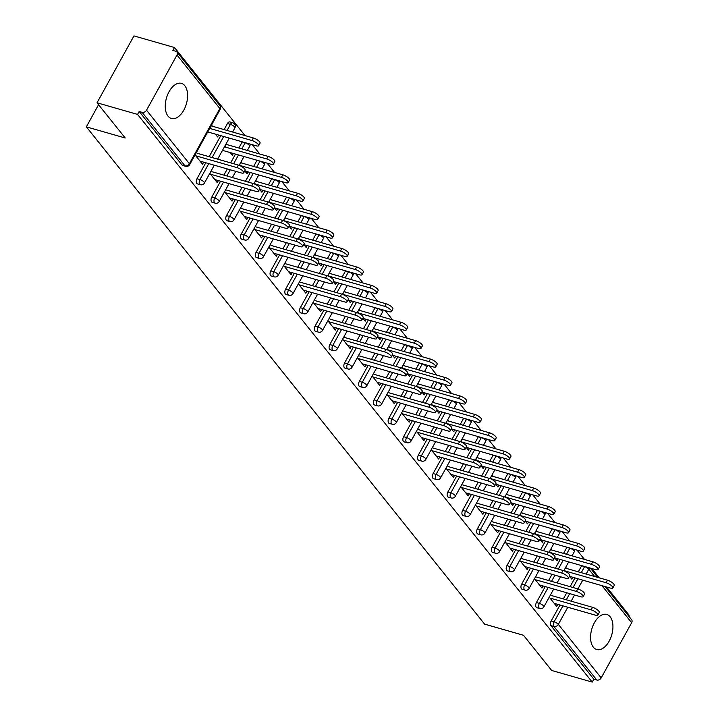 <?xml version="1.0" encoding="UTF-8"?>
<svg xmlns="http://www.w3.org/2000/svg" width="718" height="718" viewBox="0 0 718 718"><rect width="100%" height="100%" fill="white"/><g stroke="black" fill="none" stroke-linecap="round" stroke-linejoin="round"><path stroke-width="1.08" d="M610.156 616.78A18.264 10.384 106 0 0 606.791 614.437A18.264 10.384 106 0 0 592.915 625.836A18.264 10.384 106 0 0 593.364 647.205A18.264 10.384 106 0 0 596.73 649.539A18.264 10.384 106 0 0 610.605 638.14A18.264 10.384 106 0 0 610.156 616.78M184.822 85.711A18.264 10.384 106 0 0 181.457 83.369A18.264 10.384 106 0 0 167.59 94.776A18.264 10.384 106 0 0 168.03 116.136A18.264 10.384 106 0 0 171.396 118.479A18.264 10.384 106 0 0 185.271 107.072A18.264 10.384 106 0 0 184.822 85.711M605.05 586.534L631.625 619.706A3.509 2.684 141.3 0 1 631.652 622.703L601.19 677.891A3.509 2.684 141.3 0 1 596.793 680.027L593.831 679.174L592.215 682.1L551.684 670.477L523.494 635.277L484.614 624.139L86.348 126.853L125.219 137.991L97.029 102.791L133.952 35.9L174.492 47.523L172.876 50.448L175.838 51.292A3.509 2.684 -38.7 0 1 176.96 52.028L219.816 105.537A3.509 2.684 -38.7 0 1 219.852 108.526L176.996 55.017A3.509 2.684 -38.7 0 0 176.96 52.028M628.681 616.044L629.147 615.209L606.522 586.956M599.216 577.828L591.767 568.53M584.452 559.403L577.003 550.105M569.697 540.977L562.248 531.679M554.942 522.551L547.493 513.244M540.178 504.117L532.729 494.819M525.423 485.691L517.974 476.393M510.669 467.265L503.219 457.967M495.905 448.84L488.455 439.542M481.15 430.414L473.7 421.116M466.395 411.988L458.946 402.69M451.631 393.563L444.182 384.265M436.876 375.137L429.427 365.839M422.121 356.711L414.672 347.404M407.357 338.277L399.908 328.979M392.602 319.851L385.153 310.553M377.847 301.425L370.398 292.127M363.084 283L355.634 273.702M348.329 264.574L340.879 255.276M333.574 246.148L326.125 236.85M318.81 227.723L311.361 218.425M304.055 209.297L296.606 199.999M289.3 190.871L281.851 181.564M274.536 172.437L267.087 163.139M259.781 154.011L252.332 144.713M245.026 135.585L174.492 47.523M98.563 104.711L86.348 126.853M146.535 110.213L189.381 163.722A3.509 2.684 -38.7 0 1 184.993 165.849A3.509 2.001 106 0 0 185.639 166.298L182.677 165.445A3.509 2.001 -74 0 1 182.031 164.996L184.993 165.849L142.137 112.34A3.509 2.684 -38.7 0 0 146.535 110.213L176.996 55.017M182.031 164.996L139.175 111.487L137.56 114.413L97.029 102.791M142.137 112.34L139.175 111.487M592.215 682.1L137.56 114.413M195.054 154.9L202.521 164.225L203.652 162.16M215.346 134.113L217.59 136.914L218.622 135.047M210.123 127.589L211.083 128.791M212.483 126.26L211.523 125.058M563.54 553.407L566.888 547.349A3.509 2.001 -74 0 1 566.96 547.224M536.418 602.546L539.38 603.389A3.509 2.001 -74 0 0 539.182 608.092A3.509 2.001 106 0 0 539.828 608.541L536.867 607.688A3.509 2.001 -74 0 1 536.22 607.24A3.509 2.001 -74 0 1 536.418 602.546L545.222 586.588M548.579 580.512L551.989 574.328M555.346 568.261L560.193 559.475M593.831 679.174L550.984 625.665A3.509 2.001 -74 0 1 551.173 620.971L559.986 605.014M563.334 598.938L566.753 592.754M570.101 586.687L574.947 577.9M578.304 571.833L581.643 565.775A3.509 2.001 -74 0 1 581.715 565.649M534.479 578.708L541.946 588.033L543.086 585.969M551.918 550.078L550.957 548.875M554.772 557.922L557.024 560.731L558.057 558.864M549.557 551.406L550.518 552.609M534.03 516.556L537.369 510.498A3.509 2.001 -74 0 1 537.441 510.372M506.899 565.685L509.861 566.538A3.509 2.001 -74 0 0 509.672 571.232A3.509 2.001 106 0 0 510.318 571.69L507.357 570.837A3.509 2.001 -74 0 1 506.711 570.388A3.509 2.001 -74 0 1 506.899 565.685L515.712 549.737M519.06 543.661L522.48 537.477M525.827 531.41L530.674 522.623M504.969 541.857L512.437 551.182L513.567 549.117M522.399 513.217L521.439 512.015M525.262 521.071L527.506 523.88L528.538 522.013M520.038 514.555L520.999 515.757M504.512 479.696L507.85 473.647A3.509 2.001 -74 0 1 507.931 473.512M477.389 528.834L480.351 529.687A3.509 2.001 -74 0 0 480.154 534.38A3.509 2.001 106 0 0 480.8 534.829L477.838 533.986A3.509 2.001 -74 0 1 477.192 533.537A3.509 2.001 -74 0 1 477.389 528.834L486.194 512.876M489.55 506.809L492.961 500.625M496.309 494.549L501.164 485.772M475.451 505.005L482.918 514.33L484.058 512.266M492.889 476.366L491.92 475.163M495.743 484.219L497.987 487.028L499.019 485.162M490.52 477.703L491.489 478.906M474.993 442.844L478.341 436.786A3.509 2.001 -74 0 1 478.412 436.661M447.87 491.983L450.832 492.835A3.509 2.001 -74 0 0 450.635 497.529A3.509 2.001 106 0 0 451.281 497.978L448.319 497.125A3.509 2.001 -74 0 1 447.673 496.676A3.509 2.001 -74 0 1 447.87 491.983L456.675 476.025M460.032 469.958L463.442 463.765M466.799 457.698L471.645 448.921M445.932 468.154L453.399 477.479L454.539 475.415M463.37 439.515L462.41 438.312M466.224 447.368L468.477 450.168L469.509 448.301M461.01 440.843L461.97 442.046M445.483 405.993L448.822 399.935A3.509 2.001 -74 0 1 448.894 399.809M418.352 455.131L421.313 455.975A3.509 2.001 -74 0 0 421.116 460.678A3.509 2.001 106 0 0 421.771 461.127L418.809 460.274A3.509 2.001 -74 0 1 418.163 459.825A3.509 2.001 -74 0 1 418.352 455.131L427.165 439.174M430.513 433.098L433.932 426.914M437.28 420.847L442.126 412.06M416.422 431.294L423.889 440.619L425.02 438.563M433.851 402.663L432.891 401.461M436.715 410.508L438.958 413.317L439.99 411.45M431.491 403.992L432.451 405.194M415.964 369.142L419.303 363.084A3.509 2.001 -74 0 1 419.384 362.958M388.842 418.28L391.804 419.124A3.509 2.001 -74 0 0 391.606 423.817A3.509 2.001 106 0 0 392.252 424.275L389.291 423.423A3.509 2.001 -74 0 1 388.644 422.974A3.509 2.001 -74 0 1 388.842 418.28L397.646 402.322M400.994 396.246L404.413 390.062M407.761 383.995L412.608 375.209M386.903 394.442L394.37 403.767L395.51 401.703M404.342 365.803L403.372 364.6M407.196 373.656L409.439 376.465L410.472 374.599M401.972 367.14L402.942 368.343M386.446 332.29L389.793 326.232A3.509 2.001 -74 0 1 389.865 326.098M359.323 381.42L362.285 382.272A3.509 2.001 -74 0 0 362.087 386.966A3.509 2.001 106 0 0 362.734 387.415L359.772 386.571A3.509 2.001 -74 0 1 359.126 386.122A3.509 2.001 -74 0 1 359.323 381.42L368.128 365.462M371.484 359.395L374.895 353.211M378.251 347.135L383.098 338.357M357.385 357.591L364.852 366.916L365.992 364.852M374.823 328.952L373.863 327.749M377.677 336.805L379.93 339.614L380.962 337.747M372.462 330.289L373.423 331.492M356.936 295.43L360.274 289.372A3.509 2.001 -74 0 1 360.346 289.246M329.804 344.568L332.766 345.421A3.509 2.001 -74 0 0 332.569 350.115A3.509 2.001 106 0 0 333.224 350.564L330.262 349.72A3.509 2.001 -74 0 1 329.607 349.262A3.509 2.001 -74 0 1 329.804 344.568L338.618 328.611M341.965 322.544L345.385 316.36M348.733 310.284L353.579 301.506M327.875 320.74L335.342 330.065L336.473 328M345.304 292.1L344.344 290.898M348.167 299.953L350.411 302.754L351.443 300.887M342.944 293.438L343.904 294.631M327.417 258.579L330.756 252.521A3.509 2.001 -74 0 1 330.836 252.395M300.295 307.717L303.256 308.56A3.509 2.001 -74 0 0 303.059 313.263A3.509 2.001 106 0 0 303.705 313.712L300.743 312.86A3.509 2.001 -74 0 1 300.097 312.411A3.509 2.001 -74 0 1 300.295 307.717L309.099 291.759M312.447 285.692L315.866 279.499M319.214 273.432L324.06 264.646M298.356 283.888L305.823 293.204L306.963 291.149M315.794 255.249L314.825 254.046M318.648 263.093L320.892 265.902L321.924 264.036M313.425 256.577L314.394 257.78M297.898 221.727L301.246 215.669A3.509 2.001 -74 0 1 301.318 215.544M270.776 270.865L273.738 271.709A3.509 2.001 -74 0 0 273.54 276.412A3.509 2.001 106 0 0 274.186 276.861L271.224 276.008A3.509 2.001 -74 0 1 270.578 275.559A3.509 2.001 -74 0 1 270.776 270.865L279.58 254.908M282.937 248.832L286.347 242.648M289.704 236.581L294.551 227.794M268.837 247.028L276.304 256.353L277.444 254.289M286.276 218.389L285.315 217.195M289.13 226.242L291.382 229.051L292.414 227.184M283.915 219.726L284.875 220.929M268.388 184.876L271.727 178.818A3.509 2.001 -74 0 1 271.799 178.683M241.257 234.005L244.219 234.858A3.509 2.001 -74 0 0 244.021 239.552A3.509 2.001 106 0 0 244.676 240L241.715 239.157A3.509 2.001 -74 0 1 241.06 238.708A3.509 2.001 -74 0 1 241.257 234.005L250.07 218.057M253.418 211.981L256.838 205.797M260.185 199.721L265.032 190.943M239.327 210.177L246.795 219.502L247.925 217.437M256.757 181.537L255.796 180.335M259.62 189.39L261.864 192.2L262.896 190.333M254.396 182.875L255.357 184.077M238.87 148.016L242.208 141.958A3.509 2.001 -74 0 1 242.289 141.832M211.747 197.154L214.709 198.006A3.509 2.001 -74 0 0 214.511 202.7A3.509 2.001 106 0 0 215.158 203.149L212.196 202.305A3.509 2.001 -74 0 1 211.55 201.857A3.509 2.001 -74 0 1 211.747 197.154L220.552 181.196M223.899 175.129L227.319 168.945M230.666 162.869L235.513 154.092M209.809 173.325L217.276 182.65L218.416 180.586M227.247 144.686L226.278 143.483M230.101 152.539L232.345 155.339L233.377 153.472M224.878 146.023L225.847 147.226M227.453 123.532A3.509 2.001 -74 0 1 229.841 121.934L232.803 122.778A3.509 2.001 106 0 0 230.415 124.385L227.453 123.532L224.115 129.59M196.983 178.728L199.945 179.581A3.509 2.001 -74 0 0 199.748 184.275A3.509 2.001 106 0 0 200.403 184.723L197.441 183.88A3.509 2.001 -74 0 1 196.786 183.422A3.509 2.001 -74 0 1 196.983 178.728L205.797 162.771M209.144 156.703L220.758 135.666M242.002 163.112L241.042 161.909M244.856 170.965L247.109 173.774L248.141 171.907M239.641 164.449L240.602 165.652M224.563 191.751L232.031 201.076L233.171 199.012M253.625 166.441L256.972 160.392A3.509 2.001 -74 0 1 257.044 160.258M226.502 215.579L229.464 216.432A3.509 2.001 -74 0 0 229.266 221.126A3.509 2.001 106 0 0 229.913 221.575L226.951 220.731A3.509 2.001 -74 0 1 226.305 220.282A3.509 2.001 -74 0 1 226.502 215.579L235.307 199.622M238.663 193.555L242.074 187.371M245.43 181.295L250.277 172.517M271.521 199.963L270.551 198.76M274.375 207.816L276.618 210.625L277.651 208.758M269.151 201.3L270.121 202.503M254.082 228.602L261.549 237.927L262.689 235.863M283.143 203.302L286.482 197.244A3.509 2.001 -74 0 1 286.563 197.118M256.021 252.431L258.983 253.283A3.509 2.001 -74 0 0 258.785 257.977A3.509 2.001 106 0 0 259.431 258.435L256.47 257.582A3.509 2.001 -74 0 1 255.823 257.134A3.509 2.001 -74 0 1 256.021 252.431L264.825 236.482M268.173 230.406L271.592 224.222M274.94 218.155L279.787 209.369M301.03 236.823L300.07 235.621M303.894 244.667L306.137 247.477L307.169 245.61M298.67 238.152L299.63 239.354M283.601 265.454L291.068 274.779L292.199 272.723M312.662 240.153L316.001 234.095A3.509 2.001 -74 0 1 316.073 233.969M285.531 289.291L288.492 290.135A3.509 2.001 -74 0 0 288.295 294.838A3.509 2.001 106 0 0 288.95 295.286L285.988 294.434A3.509 2.001 -74 0 1 285.333 293.985A3.509 2.001 -74 0 1 285.531 289.291L294.344 273.334M297.692 267.258L301.111 261.074M304.459 255.007L309.305 246.22M330.549 273.675L329.589 272.472M333.403 281.528L335.656 284.328L336.688 282.461M328.189 275.003L329.149 276.206M313.111 302.314L320.578 311.63L321.718 309.575M342.172 277.004L345.52 270.946A3.509 2.001 -74 0 1 345.591 270.821M315.049 326.143L318.011 326.995A3.509 2.001 -74 0 0 317.814 331.689A3.509 2.001 106 0 0 318.46 332.138L315.498 331.285A3.509 2.001 -74 0 1 314.852 330.836A3.509 2.001 -74 0 1 315.049 326.143L323.854 310.185M327.211 304.118L330.621 297.925M333.978 291.858L338.824 283.08M360.068 310.526L359.099 309.323M362.922 318.379L365.166 321.179L366.198 319.313M357.699 311.863L358.668 313.066M342.63 339.165L350.097 348.49L351.237 346.426M371.691 313.856L375.029 307.807A3.509 2.001 -74 0 1 375.11 307.672M344.568 362.994L347.53 363.846A3.509 2.001 -74 0 0 347.332 368.54A3.509 2.001 106 0 0 347.979 368.989L345.017 368.146A3.509 2.001 -74 0 1 344.371 367.697A3.509 2.001 -74 0 1 344.568 362.994L353.373 347.036M356.72 340.969L360.14 334.785M363.488 328.709L368.334 319.932M389.578 347.377L388.618 346.175M392.441 355.231L394.685 358.04L395.717 356.173M387.217 348.715L388.178 349.917M372.148 376.017L379.616 385.342L380.746 383.277M401.209 350.716L404.548 344.658A3.509 2.001 -74 0 1 404.62 344.523M374.078 399.845L377.04 400.698A3.509 2.001 -74 0 0 376.842 405.392A3.509 2.001 106 0 0 377.497 405.849L374.536 404.997A3.509 2.001 -74 0 1 373.881 404.548A3.509 2.001 -74 0 1 374.078 399.845L382.891 383.897M386.239 377.821L389.659 371.637M393.006 365.57L397.853 356.783M419.097 384.238L418.136 383.035M421.951 392.082L424.203 394.891L425.236 393.024M416.736 385.566L417.696 386.769M401.658 412.868L409.125 422.193L410.265 420.129M430.719 387.567L434.067 381.509A3.509 2.001 -74 0 1 434.139 381.384M403.597 436.706L406.559 437.549A3.509 2.001 -74 0 0 406.361 442.252A3.509 2.001 106 0 0 407.007 442.701L404.046 441.848A3.509 2.001 -74 0 1 403.399 441.399A3.509 2.001 -74 0 1 403.597 436.706L412.401 420.748M415.758 414.672L419.168 408.488M422.525 402.421L427.372 393.635M448.615 421.089L447.646 419.886M451.469 428.933L453.713 431.742L454.745 429.876M446.246 422.417L447.215 423.62M431.177 449.728L438.644 459.044L439.784 456.989M460.238 424.419L463.577 418.361A3.509 2.001 -74 0 1 463.657 418.235M433.116 473.557L436.077 474.401A3.509 2.001 -74 0 0 435.88 479.103A3.509 2.001 106 0 0 436.526 479.552L433.564 478.7A3.509 2.001 -74 0 1 432.918 478.251A3.509 2.001 -74 0 1 433.116 473.557L441.92 457.599M445.268 451.532L448.687 445.339M452.035 439.272L456.881 430.486M478.125 457.94L477.165 456.738M480.988 465.794L483.232 468.594L484.264 466.727M475.765 459.278L476.725 460.471M460.696 486.58L468.163 495.905L469.294 493.84M489.757 461.27L493.095 455.212A3.509 2.001 -74 0 1 493.167 455.086M462.625 510.408L465.587 511.261A3.509 2.001 -74 0 0 465.39 515.955A3.509 2.001 106 0 0 466.045 516.404L463.083 515.56A3.509 2.001 -74 0 1 462.437 515.102A3.509 2.001 -74 0 1 462.625 510.408L471.439 494.451M474.786 488.384L478.206 482.2M481.554 476.124L486.4 467.346M507.644 494.792L506.684 493.589M510.498 502.645L512.751 505.454L513.783 503.587M505.284 496.129L506.244 497.332M490.206 523.431L497.673 532.756L498.813 530.692M519.267 498.13L522.614 492.072A3.509 2.001 -74 0 1 522.686 491.938M492.144 547.26L495.106 548.112A3.509 2.001 -74 0 0 494.908 552.806A3.509 2.001 106 0 0 495.555 553.255L492.593 552.411A3.509 2.001 -74 0 1 491.947 551.962A3.509 2.001 -74 0 1 492.144 547.26L500.949 531.302M504.305 525.235L507.716 519.051M511.072 512.975L515.919 504.198M537.163 531.643L536.193 530.44M540.017 539.496L542.261 542.305L543.293 540.439M534.793 532.98L535.763 534.183M519.724 560.282L527.191 569.607L528.331 567.543M548.785 534.982L552.124 528.924A3.509 2.001 -74 0 1 552.205 528.798M521.663 584.12L524.625 584.964A3.509 2.001 -74 0 0 524.427 589.658A3.509 2.001 106 0 0 525.073 590.115L522.112 589.263A3.509 2.001 -74 0 1 521.465 588.814A3.509 2.001 -74 0 1 521.663 584.12L530.467 568.162M533.824 562.086L537.235 555.903M540.582 549.835L545.438 541.049M566.673 568.503L565.712 567.301M569.536 576.348L571.779 579.157L572.811 577.29M564.312 569.832L565.272 571.034M549.243 597.134L556.71 606.459L557.841 604.403M200.035 161.119L241.203 172.921A5.268 1.615 -151.1 0 0 243.689 172.814A5.268 1.615 -151.1 0 0 241.849 170.139A5.268 1.615 -151.1 0 0 236.949 167.608L238.349 165.077A5.268 1.615 28.9 0 1 243.249 167.608A5.268 1.615 28.9 0 1 245.089 170.274L243.689 172.814M197.181 153.266L238.349 165.077M195.781 155.806L236.949 167.608M251.919 140.504L253.31 137.964A5.268 1.615 28.9 0 1 258.211 140.495A5.268 1.615 28.9 0 1 260.051 143.169L258.651 145.7A5.268 1.615 -151.1 0 0 256.811 143.035A5.268 1.615 -151.1 0 0 251.919 140.504L209.683 128.396M207.726 131.924L256.173 145.817A5.268 1.615 -151.1 0 0 258.651 145.7M253.31 137.964L211.083 125.856M214.79 179.545L255.967 191.347A5.268 1.615 -151.1 0 0 258.444 191.239A5.268 1.615 -151.1 0 0 256.604 188.565A5.268 1.615 -151.1 0 0 251.704 186.034L253.104 183.503A5.268 1.615 28.9 0 1 258.004 186.034A5.268 1.615 28.9 0 1 259.844 188.699L258.444 191.239M211.936 171.701L253.104 183.503M210.536 174.232L251.704 186.034M229.554 197.971L270.722 209.782A5.268 1.615 -151.1 0 0 273.208 209.665A5.268 1.615 -151.1 0 0 271.359 206.99A5.268 1.615 -151.1 0 0 266.468 204.459L267.868 201.929A5.268 1.615 28.9 0 1 272.759 204.459A5.268 1.615 28.9 0 1 274.608 207.134L273.208 209.665M226.691 190.126L267.868 201.929M225.29 192.657L266.468 204.459M244.308 216.405L285.477 228.207A5.268 1.615 -151.1 0 0 287.963 228.091A5.268 1.615 -151.1 0 0 286.123 225.425A5.268 1.615 -151.1 0 0 281.223 222.885L282.623 220.354A5.268 1.615 28.9 0 1 287.523 222.885A5.268 1.615 28.9 0 1 289.363 225.56L287.963 228.091M241.454 208.552L282.623 220.354M240.054 211.083L281.223 222.885M259.063 234.831L300.241 246.633A5.268 1.615 -151.1 0 0 302.718 246.516A5.268 1.615 -151.1 0 0 300.878 243.851A5.268 1.615 -151.1 0 0 295.978 241.32L297.378 238.78A5.268 1.615 28.9 0 1 302.278 241.311A5.268 1.615 28.9 0 1 304.118 243.985L302.718 246.516M256.209 226.978L297.378 238.78M254.809 229.509L295.978 241.32M273.827 253.257L314.996 265.059A5.268 1.615 -151.1 0 0 317.482 264.942A5.268 1.615 -151.1 0 0 315.633 262.276A5.268 1.615 -151.1 0 0 310.741 259.745L312.142 257.206A5.268 1.615 28.9 0 1 317.033 259.736A5.268 1.615 28.9 0 1 318.882 262.411L317.482 264.942M270.964 245.403L312.142 257.206M269.564 247.943L310.741 259.745M266.674 158.929L268.074 156.389A5.268 1.615 28.9 0 1 272.966 158.92A5.268 1.615 28.9 0 1 274.814 161.595L273.414 164.126A5.268 1.615 -151.1 0 0 271.566 161.46A5.268 1.615 -151.1 0 0 266.674 158.929L224.438 146.822M222.49 150.358L270.928 164.243A5.268 1.615 -151.1 0 0 273.414 164.126M268.074 156.389L225.838 144.282M281.429 177.355L282.829 174.815A5.268 1.615 28.9 0 1 287.73 177.355A5.268 1.615 28.9 0 1 289.569 180.021L288.169 182.56A5.268 1.615 -151.1 0 0 286.329 179.886A5.268 1.615 -151.1 0 0 281.429 177.355L239.202 165.248M244.73 170.929L285.692 182.668A5.268 1.615 -151.1 0 0 288.169 182.56M282.829 174.815L240.593 162.708M296.193 195.781L297.584 193.241A5.268 1.615 28.9 0 1 302.484 195.781A5.268 1.615 28.9 0 1 304.324 198.446L302.924 200.986A5.268 1.615 -151.1 0 0 301.084 198.312A5.268 1.615 -151.1 0 0 296.193 195.781L253.957 183.673M259.485 189.355L300.447 201.094A5.268 1.615 -151.1 0 0 302.924 200.986M297.584 193.241L255.357 181.133M310.948 214.206L312.348 211.675A5.268 1.615 28.9 0 1 317.239 214.206A5.268 1.615 28.9 0 1 319.088 216.872L317.688 219.412A5.268 1.615 -151.1 0 0 315.839 216.737A5.268 1.615 -151.1 0 0 310.948 214.206L268.711 202.099M274.249 207.78L315.202 219.52A5.268 1.615 -151.1 0 0 317.688 219.412M312.348 211.675L270.112 199.568M325.703 232.632L327.103 230.101A5.268 1.615 28.9 0 1 332.003 232.632A5.268 1.615 28.9 0 1 333.843 235.298L332.443 237.837A5.268 1.615 -151.1 0 0 330.603 235.163A5.268 1.615 -151.1 0 0 325.703 232.632L283.475 220.525M289.004 226.206L329.966 237.945A5.268 1.615 -151.1 0 0 332.443 237.837M327.103 230.101L284.866 217.994M288.582 271.682L329.75 283.484A5.268 1.615 -151.1 0 0 332.237 283.377A5.268 1.615 -151.1 0 0 330.397 280.702A5.268 1.615 -151.1 0 0 325.496 278.171L326.896 275.631A5.268 1.615 28.9 0 1 331.797 278.162A5.268 1.615 28.9 0 1 333.637 280.837L332.237 283.377M285.728 263.829L326.896 275.631M284.328 266.369L325.496 278.171M340.467 251.058L341.858 248.527A5.268 1.615 28.9 0 1 346.758 251.058A5.268 1.615 28.9 0 1 348.598 253.732L347.198 256.263A5.268 1.615 -151.1 0 0 345.358 253.589A5.268 1.615 -151.1 0 0 340.467 251.058L298.23 238.95M303.759 244.632L344.721 256.38A5.268 1.615 -151.1 0 0 347.198 256.263M341.858 248.527L299.63 236.419M303.337 290.108L344.514 301.91A5.268 1.615 -151.1 0 0 346.991 301.802A5.268 1.615 -151.1 0 0 345.152 299.128A5.268 1.615 -151.1 0 0 340.251 296.597L341.651 294.057A5.268 1.615 28.9 0 1 346.552 296.597A5.268 1.615 28.9 0 1 348.392 299.262L346.991 301.802M300.483 282.255L341.651 294.057M299.083 284.795L340.251 296.597M355.222 269.483L356.622 266.952A5.268 1.615 28.9 0 1 361.513 269.483A5.268 1.615 28.9 0 1 363.362 272.158L361.962 274.689A5.268 1.615 -151.1 0 0 360.113 272.023A5.268 1.615 -151.1 0 0 355.222 269.483L312.985 257.376M318.523 263.057L359.476 274.806A5.268 1.615 -151.1 0 0 361.962 274.689M356.622 266.952L314.385 254.845M318.101 308.534L359.269 320.336A5.268 1.615 -151.1 0 0 361.755 320.228A5.268 1.615 -151.1 0 0 359.906 317.553A5.268 1.615 -151.1 0 0 355.015 315.022L356.415 312.483A5.268 1.615 28.9 0 1 361.307 315.022A5.268 1.615 28.9 0 1 363.155 317.688L361.755 320.228M315.238 300.68L356.415 312.483M313.838 303.22L355.015 315.022M369.976 287.909L371.377 285.378A5.268 1.615 28.9 0 1 376.277 287.909A5.268 1.615 28.9 0 1 378.117 290.584L376.717 293.115A5.268 1.615 -151.1 0 0 374.877 290.449A5.268 1.615 -151.1 0 0 369.976 287.909L327.749 275.802M333.278 281.483L374.24 293.231A5.268 1.615 -151.1 0 0 376.717 293.115M371.377 285.378L329.14 273.271M332.856 326.959L374.024 338.761A5.268 1.615 -151.1 0 0 376.51 338.654A5.268 1.615 -151.1 0 0 374.67 335.979A5.268 1.615 -151.1 0 0 369.77 333.448L371.17 330.917A5.268 1.615 28.9 0 1 376.07 333.448A5.268 1.615 28.9 0 1 377.91 336.114L376.51 338.654M330.002 319.106L371.17 330.917M328.602 321.646L369.77 333.448M384.74 306.344L386.131 303.804A5.268 1.615 28.9 0 1 391.032 306.335A5.268 1.615 28.9 0 1 392.872 309.009L391.481 311.54A5.268 1.615 -151.1 0 0 389.632 308.875A5.268 1.615 -151.1 0 0 384.74 306.344L342.504 294.236M348.033 299.918L388.994 311.657A5.268 1.615 -151.1 0 0 391.481 311.54M386.131 303.804L343.904 291.696M347.611 345.385L388.788 357.187A5.268 1.615 -151.1 0 0 391.265 357.079A5.268 1.615 -151.1 0 0 389.425 354.405A5.268 1.615 -151.1 0 0 384.525 351.874L385.925 349.343A5.268 1.615 28.9 0 1 390.825 351.874A5.268 1.615 28.9 0 1 392.665 354.539L391.265 357.079M344.757 337.541L385.925 349.343M343.357 340.072L384.525 351.874M399.495 324.769L400.895 322.229A5.268 1.615 28.9 0 1 405.787 324.76A5.268 1.615 28.9 0 1 407.636 327.435L406.235 329.966A5.268 1.615 -151.1 0 0 404.387 327.3A5.268 1.615 -151.1 0 0 399.495 324.769L357.259 312.662M362.796 318.343L403.749 330.083A5.268 1.615 -151.1 0 0 406.235 329.966M400.895 322.229L358.659 310.122M362.375 363.811L403.543 375.622A5.268 1.615 -151.1 0 0 406.029 375.505A5.268 1.615 -151.1 0 0 404.18 372.839A5.268 1.615 -151.1 0 0 399.289 370.3L400.689 367.769A5.268 1.615 28.9 0 1 405.58 370.3A5.268 1.615 28.9 0 1 407.429 372.974L406.029 375.505M359.512 355.966L400.689 367.769M358.111 358.497L399.289 370.3M414.25 343.195L415.65 340.655A5.268 1.615 28.9 0 1 420.551 343.195A5.268 1.615 28.9 0 1 422.39 345.861L420.99 348.401A5.268 1.615 -151.1 0 0 419.15 345.726A5.268 1.615 -151.1 0 0 414.25 343.195L372.023 331.088M377.551 336.769L418.513 348.508A5.268 1.615 -151.1 0 0 420.99 348.401M415.65 340.655L373.414 328.548M377.129 382.245L418.298 394.047A5.268 1.615 -151.1 0 0 420.784 393.931A5.268 1.615 -151.1 0 0 418.944 391.265A5.268 1.615 -151.1 0 0 414.044 388.725L415.444 386.194A5.268 1.615 28.9 0 1 420.344 388.725A5.268 1.615 28.9 0 1 422.184 391.4L420.784 393.931M374.275 374.392L415.444 386.194M372.875 376.923L414.044 388.725M429.014 361.621L430.405 359.081A5.268 1.615 28.9 0 1 435.305 361.621A5.268 1.615 28.9 0 1 437.145 364.286L435.754 366.826A5.268 1.615 -151.1 0 0 433.905 364.152A5.268 1.615 -151.1 0 0 429.014 361.621L386.778 349.513M392.306 355.195L433.268 366.934A5.268 1.615 -151.1 0 0 435.754 366.826M430.405 359.081L388.178 346.974M391.884 400.671L433.062 412.473A5.268 1.615 -151.1 0 0 435.539 412.356A5.268 1.615 -151.1 0 0 433.699 409.691A5.268 1.615 -151.1 0 0 428.799 407.16L430.199 404.62A5.268 1.615 28.9 0 1 435.099 407.151A5.268 1.615 28.9 0 1 436.939 409.825L435.539 412.356M389.03 392.818L430.199 404.62M387.63 395.349L428.799 407.16M443.769 380.046L445.169 377.515A5.268 1.615 28.9 0 1 450.06 380.046A5.268 1.615 28.9 0 1 451.909 382.712L450.509 385.252A5.268 1.615 -151.1 0 0 448.66 382.577A5.268 1.615 -151.1 0 0 443.769 380.046L401.533 367.939M407.07 373.62L448.023 385.36A5.268 1.615 -151.1 0 0 450.509 385.252M445.169 377.515L402.933 365.408M406.648 419.097L447.817 430.899A5.268 1.615 -151.1 0 0 450.303 430.782A5.268 1.615 -151.1 0 0 448.454 428.116A5.268 1.615 -151.1 0 0 443.562 425.586L444.963 423.046A5.268 1.615 28.9 0 1 449.854 425.577A5.268 1.615 28.9 0 1 451.703 428.251L450.303 430.782M403.785 411.243L444.963 423.046M402.385 413.783L443.562 425.586M458.524 398.472L459.924 395.941A5.268 1.615 28.9 0 1 464.824 398.472A5.268 1.615 28.9 0 1 466.664 401.138L465.264 403.678A5.268 1.615 -151.1 0 0 463.424 401.003A5.268 1.615 -151.1 0 0 458.524 398.472L416.296 386.365M421.825 392.046L462.787 403.785A5.268 1.615 -151.1 0 0 465.264 403.678M459.924 395.941L417.688 383.834M421.403 437.522L462.571 449.324A5.268 1.615 -151.1 0 0 465.058 449.217A5.268 1.615 -151.1 0 0 463.218 446.542A5.268 1.615 -151.1 0 0 458.317 444.011L459.717 441.471A5.268 1.615 28.9 0 1 464.618 444.002A5.268 1.615 28.9 0 1 466.458 446.677L465.058 449.217M418.549 429.669L459.717 441.471M417.149 432.209L458.317 444.011M473.288 416.898L474.679 414.367A5.268 1.615 28.9 0 1 479.579 416.898A5.268 1.615 28.9 0 1 481.419 419.572L480.028 422.103A5.268 1.615 -151.1 0 0 478.179 419.429A5.268 1.615 -151.1 0 0 473.288 416.898L431.051 404.79M436.58 410.472L477.542 422.22A5.268 1.615 -151.1 0 0 480.028 422.103M474.679 414.367L432.451 402.259M436.158 455.948L477.335 467.75A5.268 1.615 -151.1 0 0 479.812 467.642A5.268 1.615 -151.1 0 0 477.973 464.968A5.268 1.615 -151.1 0 0 473.072 462.437L474.472 459.897A5.268 1.615 28.9 0 1 479.373 462.437A5.268 1.615 28.9 0 1 481.213 465.102L479.812 467.642M433.304 448.095L474.472 459.897M431.904 450.635L473.072 462.437M488.043 435.323L489.443 432.792A5.268 1.615 28.9 0 1 494.334 435.323A5.268 1.615 28.9 0 1 496.183 437.998L494.783 440.529A5.268 1.615 -151.1 0 0 492.934 437.863A5.268 1.615 -151.1 0 0 488.043 435.323L445.806 423.216M451.344 428.897L492.297 440.646A5.268 1.615 -151.1 0 0 494.783 440.529M489.443 432.792L447.206 420.685M450.922 474.374L492.09 486.176A5.268 1.615 -151.1 0 0 494.576 486.068A5.268 1.615 -151.1 0 0 492.727 483.394A5.268 1.615 -151.1 0 0 487.836 480.863L489.236 478.332A5.268 1.615 28.9 0 1 494.128 480.863A5.268 1.615 28.9 0 1 495.976 483.528L494.576 486.068M448.059 466.52L489.236 478.332M446.659 469.06L487.836 480.863M502.797 453.758L504.198 451.218A5.268 1.615 28.9 0 1 509.098 453.749A5.268 1.615 28.9 0 1 510.938 456.424L509.538 458.955A5.268 1.615 -151.1 0 0 507.698 456.289A5.268 1.615 -151.1 0 0 502.797 453.758L460.57 441.642M466.099 447.332L507.061 459.071A5.268 1.615 -151.1 0 0 509.538 458.955M504.198 451.218L461.961 439.111M465.677 492.799L506.845 504.601A5.268 1.615 -151.1 0 0 509.331 504.494A5.268 1.615 -151.1 0 0 507.491 501.819A5.268 1.615 -151.1 0 0 502.591 499.288L503.991 496.757A5.268 1.615 28.9 0 1 508.891 499.288A5.268 1.615 28.9 0 1 510.731 501.954L509.331 504.494M462.823 484.955L503.991 496.757M461.423 487.486L502.591 499.288M517.561 472.184L518.952 469.644A5.268 1.615 28.9 0 1 523.853 472.175A5.268 1.615 28.9 0 1 525.693 474.849L524.302 477.38A5.268 1.615 -151.1 0 0 522.453 474.715A5.268 1.615 -151.1 0 0 517.561 472.184L475.325 460.076M480.854 465.758L521.815 477.497A5.268 1.615 -151.1 0 0 524.302 477.38M518.952 469.644L476.725 457.537M480.432 511.225L521.609 523.027A5.268 1.615 -151.1 0 0 524.086 522.919A5.268 1.615 -151.1 0 0 522.246 520.245A5.268 1.615 -151.1 0 0 517.346 517.714L518.746 515.183A5.268 1.615 28.9 0 1 523.646 517.714A5.268 1.615 28.9 0 1 525.486 520.379L524.086 522.919M477.578 503.381L518.746 515.183M476.178 505.912L517.346 517.714M532.316 490.609L533.716 488.069A5.268 1.615 28.9 0 1 538.608 490.6A5.268 1.615 28.9 0 1 540.457 493.275L539.056 495.806A5.268 1.615 -151.1 0 0 537.208 493.14A5.268 1.615 -151.1 0 0 532.316 490.609L490.08 478.502M495.617 484.183L536.57 495.923A5.268 1.615 -151.1 0 0 539.056 495.806M533.716 488.069L491.48 475.962M495.196 529.651L536.364 541.462A5.268 1.615 -151.1 0 0 538.85 541.345A5.268 1.615 -151.1 0 0 537.001 538.68A5.268 1.615 -151.1 0 0 532.11 536.14L533.51 533.609A5.268 1.615 28.9 0 1 538.401 536.14A5.268 1.615 28.9 0 1 540.25 538.814L538.85 541.345M492.333 521.806L533.51 533.609M490.933 524.337L532.11 536.14M547.071 509.035L548.471 506.495A5.268 1.615 28.9 0 1 553.372 509.035A5.268 1.615 28.9 0 1 555.211 511.701L553.811 514.241A5.268 1.615 -151.1 0 0 551.971 511.566A5.268 1.615 -151.1 0 0 547.071 509.035L504.844 496.928M510.372 502.609L551.334 514.348A5.268 1.615 -151.1 0 0 553.811 514.241M548.471 506.495L506.235 494.388M509.951 548.085L551.119 559.887A5.268 1.615 -151.1 0 0 553.605 559.771A5.268 1.615 -151.1 0 0 551.765 557.105A5.268 1.615 -151.1 0 0 546.865 554.565L548.265 552.034A5.268 1.615 28.9 0 1 553.165 554.565A5.268 1.615 28.9 0 1 555.005 557.24L553.605 559.771M507.096 540.232L548.265 552.034M505.696 542.763L546.865 554.565M561.835 527.461L563.235 524.921A5.268 1.615 28.9 0 1 568.126 527.461A5.268 1.615 28.9 0 1 569.966 530.126L568.575 532.666A5.268 1.615 -151.1 0 0 566.726 529.992A5.268 1.615 -151.1 0 0 561.835 527.461L519.599 515.353M525.127 521.035L566.089 532.774A5.268 1.615 -151.1 0 0 568.575 532.666M563.235 524.921L520.999 512.814M524.705 566.511L565.883 578.313A5.268 1.615 -151.1 0 0 568.36 578.196A5.268 1.615 -151.1 0 0 566.52 575.531A5.268 1.615 -151.1 0 0 561.62 573L563.02 570.46A5.268 1.615 28.9 0 1 567.92 572.991A5.268 1.615 28.9 0 1 569.76 575.665L568.36 578.196M521.851 558.658L563.02 570.46M520.451 561.189L561.62 573M576.59 545.886L577.99 543.355A5.268 1.615 28.9 0 1 582.881 545.886A5.268 1.615 28.9 0 1 584.73 548.552L583.33 551.092A5.268 1.615 -151.1 0 0 581.481 548.417A5.268 1.615 -151.1 0 0 576.59 545.886L534.354 533.779M539.891 539.46L580.844 551.2A5.268 1.615 -151.1 0 0 583.33 551.092M577.99 543.355L535.754 531.248M539.469 584.937L580.638 596.739A5.268 1.615 -151.1 0 0 583.124 596.622A5.268 1.615 -151.1 0 0 581.275 593.957A5.268 1.615 -151.1 0 0 576.383 591.426L577.784 588.886A5.268 1.615 28.9 0 1 582.675 591.417A5.268 1.615 28.9 0 1 584.524 594.091L583.124 596.622M536.606 577.084L577.784 588.886M535.206 579.623L576.383 591.426M591.345 564.312L592.745 561.781A5.268 1.615 28.9 0 1 597.645 564.312A5.268 1.615 28.9 0 1 599.485 566.978L598.085 569.518A5.268 1.615 -151.1 0 0 596.245 566.843A5.268 1.615 -151.1 0 0 591.345 564.312L549.117 552.205M554.646 557.886L595.608 569.625A5.268 1.615 -151.1 0 0 598.085 569.518M592.745 561.781L550.509 549.674M554.224 603.362L595.393 615.164A5.268 1.615 -151.1 0 0 597.879 615.057A5.268 1.615 -151.1 0 0 596.039 612.382A5.268 1.615 -151.1 0 0 591.138 609.851L592.538 607.311A5.268 1.615 28.9 0 1 597.439 609.851A5.268 1.615 28.9 0 1 599.279 612.517L597.879 615.057M551.37 595.509L592.538 607.311M549.97 598.049L591.138 609.851M606.109 582.738L607.509 580.207A5.268 1.615 28.9 0 1 612.4 582.738A5.268 1.615 28.9 0 1 614.24 585.412L612.849 587.943A5.268 1.615 -151.1 0 0 611 585.278A5.268 1.615 -151.1 0 0 606.109 582.738L563.872 570.63M569.401 576.312L610.363 588.06A5.268 1.615 -151.1 0 0 612.849 587.943M607.509 580.207L565.272 568.1M185.639 166.298A3.509 3.509 0 0 0 189.687 164.619A3.509 1.077 28.9 0 0 189.381 163.722L219.852 108.526A3.509 1.077 28.9 0 1 220.148 109.423A3.509 3.509 0 0 0 219.816 105.537M631.652 622.703L601.989 585.655M594.675 576.527L588.805 569.195L586.112 574.068M582.756 580.144L577.909 588.922M574.562 594.998L571.142 601.181M567.794 607.249L558.335 624.382L601.19 677.891M596.793 680.027L553.946 626.518L550.984 625.665M551.173 620.971L554.134 621.815A3.509 1.077 -151.1 0 1 558.335 624.382A3.509 2.684 141.3 0 1 553.946 626.518A3.509 2.001 -74 0 1 554.134 621.815L562.948 605.857M589.227 567.803A3.509 2.684 141.3 0 1 588.805 569.195A3.509 1.077 -151.1 0 0 584.605 566.628L581.643 565.775M200.403 184.723A3.509 3.509 0 0 0 204.442 183.045A3.509 1.077 28.9 0 0 204.145 182.148A3.509 1.077 -151.1 0 0 199.945 179.581L208.758 163.623M212.106 157.547L223.72 136.51M227.076 130.443L230.415 124.385A3.509 1.077 -151.1 0 1 234.615 126.951A3.509 1.077 28.9 0 1 234.912 127.849A3.509 3.509 0 0 0 232.803 122.778A3.509 2.001 106 0 1 233.449 123.227M215.158 203.149A3.509 3.509 0 0 0 219.196 201.471A3.509 1.077 28.9 0 0 218.9 200.573A3.509 1.077 -151.1 0 0 214.709 198.006L223.513 182.049M226.861 175.973L230.281 169.789M233.628 163.722L238.475 154.935M241.831 148.868L245.17 142.81L242.208 141.958M229.913 221.575A3.509 3.509 0 0 0 233.96 219.896A3.509 1.077 28.9 0 0 233.655 218.999A3.509 1.077 -151.1 0 0 229.464 216.432L238.268 200.475M241.625 194.407L245.035 188.215M248.392 182.148L253.239 173.361M256.586 167.294L259.934 161.236L256.972 160.392M244.676 240A3.509 3.509 0 0 0 248.715 238.322A3.509 1.077 28.9 0 0 248.419 237.425A3.509 1.077 -151.1 0 0 244.219 234.858L253.032 218.9M256.38 212.833L259.799 206.649M263.147 200.573L267.993 191.796M271.35 185.72L274.689 179.662L271.727 178.818M259.431 258.435A3.509 3.509 0 0 0 263.47 256.757A3.509 1.077 28.9 0 0 263.174 255.85A3.509 1.077 -151.1 0 0 258.983 253.283L267.787 237.326M271.135 231.259L274.554 225.075M277.902 218.999L282.748 210.221M286.105 204.145L289.444 198.087L286.482 197.244M274.186 276.861A3.509 3.509 0 0 0 278.234 275.182A3.509 1.077 28.9 0 0 277.929 274.276A3.509 1.077 -151.1 0 0 273.738 271.709L282.542 255.752M285.899 249.684L289.309 243.501M292.666 237.425L297.512 228.647M300.86 222.571L304.208 216.522L301.246 215.669M288.95 295.286A3.509 3.509 0 0 0 292.989 293.608A3.509 1.077 28.9 0 0 292.693 292.702A3.509 1.077 -151.1 0 0 288.492 290.135L297.306 274.177M300.654 268.11L304.073 261.926M307.421 255.85L312.267 247.073M315.624 241.006L318.963 234.948L316.001 234.095M303.705 313.712A3.509 3.509 0 0 0 307.744 312.034A3.509 1.077 28.9 0 0 307.448 311.136A3.509 1.077 -151.1 0 0 303.256 308.56L312.061 292.612M315.408 286.536L318.828 280.352M322.176 274.285L327.022 265.498M330.379 259.431L333.717 253.373L330.756 252.521M318.46 332.138A3.509 3.509 0 0 0 322.508 330.459A3.509 1.077 28.9 0 0 322.202 329.562A3.509 1.077 -151.1 0 0 318.011 326.995L326.816 311.038M330.172 304.962L333.583 298.778M336.939 292.711L341.786 283.924M345.134 277.857L348.481 271.799L345.52 270.946M333.224 350.564A3.509 3.509 0 0 0 337.263 348.885A3.509 1.077 28.9 0 0 336.966 347.988A3.509 1.077 -151.1 0 0 332.766 345.421L341.58 329.463M344.927 323.387L348.347 317.203M351.694 311.136L356.541 302.35M359.897 296.283L363.236 290.225L360.274 289.372M347.979 368.989A3.509 3.509 0 0 0 352.017 367.311A3.509 1.077 28.9 0 0 351.721 366.413A3.509 1.077 -151.1 0 0 347.53 363.846L356.334 347.889M359.682 341.813L363.102 335.629M366.449 329.562L371.296 320.775M374.652 314.708L377.991 308.65L375.029 307.807M362.734 387.415A3.509 3.509 0 0 0 366.781 385.737A3.509 1.077 28.9 0 0 366.476 384.839A3.509 1.077 -151.1 0 0 362.285 382.272L371.089 366.315M374.446 360.248L377.856 354.055M381.213 347.988L386.06 339.21M389.407 333.134L392.755 327.076L389.793 326.232M377.497 405.849A3.509 3.509 0 0 0 381.536 404.162A3.509 1.077 28.9 0 0 381.24 403.265A3.509 1.077 -151.1 0 0 377.04 400.698L385.853 384.74M389.201 378.673L392.62 372.489M395.968 366.413L400.815 357.636M404.171 351.56L407.51 345.502L404.548 344.658M392.252 424.275A3.509 3.509 0 0 0 396.291 422.597A3.509 1.077 28.9 0 0 395.995 421.69A3.509 1.077 -151.1 0 0 391.804 419.124L400.608 403.166M403.956 397.099L407.375 390.915M410.723 384.839L415.569 376.061M418.926 369.985L422.265 363.927L419.303 363.084M407.007 442.701A3.509 3.509 0 0 0 411.055 441.023A3.509 1.077 28.9 0 0 410.75 440.116A3.509 1.077 -151.1 0 0 406.559 437.549L415.363 421.592M418.72 415.525L422.13 409.341M425.487 403.265L430.333 394.487M433.681 388.411L437.029 382.362L434.067 381.509M421.771 461.127A3.509 3.509 0 0 0 425.81 459.448A3.509 1.077 28.9 0 0 425.514 458.542A3.509 1.077 -151.1 0 0 421.313 455.975L430.127 440.017M433.475 433.95L436.894 427.766M440.242 421.69L445.088 412.913M448.445 406.846L451.784 400.788L448.822 399.935M436.526 479.552A3.509 3.509 0 0 0 440.565 477.874A3.509 1.077 28.9 0 0 440.269 476.976A3.509 1.077 -151.1 0 0 436.077 474.401L444.882 458.452M448.229 452.376L451.649 446.192M454.997 440.125L459.843 431.339M463.2 425.271L466.538 419.213L463.577 418.361M451.281 497.978A3.509 3.509 0 0 0 455.329 496.3A3.509 1.077 28.9 0 0 455.024 495.402A3.509 1.077 -151.1 0 0 450.832 492.835L459.637 476.878M462.993 470.802L466.404 464.618M469.76 458.551L474.607 449.764M477.955 443.697L481.302 437.639L478.341 436.786M466.045 516.404A3.509 3.509 0 0 0 470.084 514.725A3.509 1.077 28.9 0 0 469.787 513.828A3.509 1.077 -151.1 0 0 465.587 511.261L474.401 495.303M477.748 489.227L481.168 483.043M484.515 476.976L489.362 468.19M492.719 462.123L496.057 456.065L493.095 455.212M480.8 534.829A3.509 3.509 0 0 0 484.838 533.151A3.509 1.077 28.9 0 0 484.542 532.253A3.509 1.077 -151.1 0 0 480.351 529.687L489.155 513.729M492.503 507.662L495.923 501.469M499.27 495.402L504.117 486.616M507.473 480.548L510.812 474.49L507.85 473.647M495.555 553.255A3.509 3.509 0 0 0 499.602 551.577A3.509 1.077 28.9 0 0 499.297 550.679A3.509 1.077 -151.1 0 0 495.106 548.112L503.91 532.155M507.267 526.088L510.677 519.895M514.034 513.828L518.881 505.05M522.228 498.974L525.576 492.916L522.614 492.072M510.318 571.69A3.509 3.509 0 0 0 514.357 570.011A3.509 1.077 28.9 0 0 514.061 569.105A3.509 1.077 -151.1 0 0 509.861 566.538L518.674 550.58M522.022 544.513L525.441 538.329M528.789 532.253L533.636 523.476M536.992 517.4L540.331 511.342L537.369 510.498M525.073 590.115A3.509 3.509 0 0 0 529.112 588.437A3.509 1.077 28.9 0 0 528.816 587.53A3.509 1.077 -151.1 0 0 524.625 584.964L533.429 569.006M536.777 562.939L540.196 556.755M543.544 550.679L548.39 541.902M551.747 535.825L555.086 529.767L552.124 528.924M539.828 608.541A3.509 3.509 0 0 0 543.876 606.863A3.509 1.077 28.9 0 0 543.571 605.956A3.509 1.077 -151.1 0 0 539.38 603.389L548.184 587.432M551.541 581.365L554.951 575.181M558.308 569.105L563.154 560.327M566.502 554.251L569.85 548.202L566.888 547.349M566.296 599.79L569.715 593.606M573.063 587.53L577.909 578.753M581.266 572.686L584.605 566.628A3.509 2.001 106 0 1 584.676 566.493M245.251 142.685A3.509 2.001 106 0 0 245.17 142.81A3.509 1.077 -151.1 0 1 249.37 145.377A3.509 1.077 28.9 0 1 249.667 146.284A3.509 3.509 0 0 0 250.061 144.067M260.006 161.11A3.509 2.001 106 0 0 259.934 161.236A3.509 1.077 -151.1 0 1 264.125 163.803A3.509 1.077 28.9 0 1 264.421 164.709A3.509 3.509 0 0 0 264.825 162.492M274.761 179.536A3.509 2.001 106 0 0 274.689 179.662A3.509 1.077 -151.1 0 1 278.889 182.228A3.509 1.077 28.9 0 1 279.185 183.135A3.509 3.509 0 0 0 279.58 180.918M289.525 197.962A3.509 2.001 106 0 0 289.444 198.087A3.509 1.077 -151.1 0 1 293.644 200.663A3.509 1.077 28.9 0 1 293.94 201.561A3.509 3.509 0 0 0 294.344 199.344M304.279 216.387A3.509 2.001 106 0 0 304.208 216.522A3.509 1.077 -151.1 0 1 308.399 219.089A3.509 1.077 28.9 0 1 308.695 219.986A3.509 3.509 0 0 0 309.099 217.769M319.034 234.813A3.509 2.001 106 0 0 318.963 234.948A3.509 1.077 -151.1 0 1 323.163 237.514A3.509 1.077 28.9 0 1 323.459 238.412A3.509 3.509 0 0 0 323.854 236.195M333.798 253.248A3.509 2.001 106 0 0 333.717 253.373A3.509 1.077 -151.1 0 1 337.918 255.94A3.509 1.077 28.9 0 1 338.214 256.838A3.509 3.509 0 0 0 338.618 254.621M348.553 271.673A3.509 2.001 106 0 0 348.481 271.799A3.509 1.077 -151.1 0 1 352.673 274.366A3.509 1.077 28.9 0 1 352.969 275.263A3.509 3.509 0 0 0 353.373 273.055M363.308 290.099A3.509 2.001 106 0 0 363.236 290.225A3.509 1.077 -151.1 0 1 367.436 292.791A3.509 1.077 28.9 0 1 367.733 293.698A3.509 3.509 0 0 0 368.128 291.481M378.072 308.525A3.509 2.001 106 0 0 377.991 308.65A3.509 1.077 -151.1 0 1 382.191 311.217A3.509 1.077 28.9 0 1 382.488 312.124A3.509 3.509 0 0 0 382.891 309.907M392.827 326.95A3.509 2.001 106 0 0 392.755 327.076A3.509 1.077 -151.1 0 1 396.946 329.643A3.509 1.077 28.9 0 1 397.242 330.549A3.509 3.509 0 0 0 397.646 328.332M407.582 345.376A3.509 2.001 106 0 0 407.51 345.502A3.509 1.077 -151.1 0 1 411.71 348.068A3.509 1.077 28.9 0 1 412.006 348.975A3.509 3.509 0 0 0 412.401 346.758M422.346 363.802A3.509 2.001 106 0 0 422.265 363.927A3.509 1.077 -151.1 0 1 426.465 366.503A3.509 1.077 28.9 0 1 426.761 367.401A3.509 3.509 0 0 0 427.165 365.184M437.1 382.227A3.509 2.001 106 0 0 437.029 382.362A3.509 1.077 -151.1 0 1 441.22 384.929A3.509 1.077 28.9 0 1 441.516 385.826A3.509 3.509 0 0 0 441.92 383.609M451.855 400.653A3.509 2.001 106 0 0 451.784 400.788A3.509 1.077 -151.1 0 1 455.984 403.354A3.509 1.077 28.9 0 1 456.28 404.252A3.509 3.509 0 0 0 456.675 402.035M466.619 419.088A3.509 2.001 106 0 0 466.538 419.213A3.509 1.077 -151.1 0 1 470.739 421.78A3.509 1.077 28.9 0 1 471.035 422.678A3.509 3.509 0 0 0 471.439 420.461M481.374 437.513A3.509 2.001 106 0 0 481.302 437.639A3.509 1.077 -151.1 0 1 485.494 440.206A3.509 1.077 28.9 0 1 485.79 441.103A3.509 3.509 0 0 0 486.194 438.895M496.129 455.939A3.509 2.001 106 0 0 496.057 456.065A3.509 1.077 -151.1 0 1 500.258 458.631A3.509 1.077 28.9 0 1 500.554 459.538A3.509 3.509 0 0 0 500.949 457.321M510.893 474.365A3.509 2.001 106 0 0 510.812 474.49A3.509 1.077 -151.1 0 1 515.012 477.057A3.509 1.077 28.9 0 1 515.309 477.964A3.509 3.509 0 0 0 515.712 475.747M525.648 492.79A3.509 2.001 106 0 0 525.576 492.916A3.509 1.077 -151.1 0 1 529.767 495.483A3.509 1.077 28.9 0 1 530.063 496.389A3.509 3.509 0 0 0 530.467 494.172M540.403 511.216A3.509 2.001 106 0 0 540.331 511.342A3.509 1.077 -151.1 0 1 544.531 513.909A3.509 1.077 28.9 0 1 544.827 514.815A3.509 3.509 0 0 0 545.222 512.598M555.167 529.642A3.509 2.001 106 0 0 555.086 529.767A3.509 1.077 -151.1 0 1 559.286 532.343A3.509 1.077 28.9 0 1 559.582 533.241A3.509 3.509 0 0 0 559.986 531.024M569.921 548.067A3.509 2.001 106 0 0 569.85 548.202A3.509 1.077 -151.1 0 1 574.041 550.769A3.509 1.077 28.9 0 1 574.337 551.666A3.509 3.509 0 0 0 574.741 549.45M590.295 568.109L597.735 577.407M189.687 164.619L220.148 109.423M204.442 183.045L214.287 165.203M217.644 159.136L229.257 138.098M232.605 132.031L234.912 127.849M219.196 201.471L229.051 183.637M232.399 177.561L235.809 171.378M239.148 165.337L244.012 156.524M247.36 150.457L249.667 146.284M233.96 219.896L243.806 202.063M247.154 195.987L250.573 189.803M253.903 183.763L258.767 174.95M262.124 168.883L264.421 164.709M248.715 238.322L258.561 220.489M261.917 214.413L265.328 208.229M268.667 202.189L273.531 193.375M276.879 187.308L279.185 183.135M263.47 256.757L273.325 238.914M276.672 232.847L280.083 226.655M283.422 220.614L288.286 211.801M291.634 205.734L293.94 201.561M278.234 275.182L288.08 257.34M291.427 251.273L294.847 245.08M298.176 239.04L303.041 230.236M306.398 224.16L308.695 219.986M292.989 293.608L302.834 275.766M306.191 269.699L309.602 263.515M312.94 257.466L317.805 248.661M321.152 242.585L323.459 238.412M307.744 312.034L317.598 294.192M320.946 288.124L324.356 281.941M327.695 275.9L332.56 267.087M335.907 261.011L338.214 256.838M322.508 330.459L332.353 312.617M335.701 306.55L339.12 300.366M342.45 294.326L347.315 285.513M350.671 279.437L352.969 275.263M337.263 348.885L347.108 331.052M350.465 324.976L353.875 318.792M357.214 312.752L362.078 303.938M365.426 297.871L367.733 293.698M352.017 367.311L361.872 349.478M365.22 343.401L368.63 337.218M371.969 331.178L376.833 322.364M380.181 316.297L382.488 312.124M366.781 385.737L376.627 367.903M379.975 361.827L383.394 355.643M386.724 349.603L391.588 340.79M394.945 334.723L397.242 330.549M381.536 404.162L391.382 386.329M394.738 380.253L398.149 374.069M401.488 368.029L406.352 359.215M409.7 353.148L412.006 348.975M396.291 422.597L406.146 404.755M409.493 398.687L412.904 392.495M416.243 386.455L421.107 377.641M424.455 371.574L426.761 367.401M411.055 441.023L420.901 423.18M424.248 417.113L427.668 410.92M430.997 404.88L435.862 396.076M439.219 390L441.516 385.826M425.81 459.448L435.655 441.606M439.012 435.539L442.423 429.355M445.761 423.306L450.626 414.501M453.973 408.425L456.28 404.252M440.565 477.874L450.419 460.032M453.767 453.964L457.178 447.781M460.516 441.741L465.381 432.927M468.728 426.851L471.035 422.678M455.329 496.3L465.174 478.457M468.522 472.39L471.941 466.206M475.271 460.166L480.136 451.353M483.492 445.286L485.79 441.103M470.084 514.725L479.929 496.892M483.286 490.816L486.696 484.632M490.035 478.592L494.899 469.778M498.247 463.711L500.554 459.538M484.838 533.151L494.693 515.318M498.041 509.241L501.451 503.058M504.79 497.018L509.654 488.204M513.002 482.137L515.309 477.964M499.602 551.577L509.448 533.743M512.796 527.667L516.215 521.483M519.545 515.443L524.409 506.63M527.766 500.563L530.063 496.389M514.357 570.011L524.203 552.169M527.559 546.093L530.97 539.909M534.309 533.869L539.173 525.055M542.521 518.988L544.827 514.815M529.112 588.437L538.967 570.595M542.314 564.528L545.725 558.335M549.064 552.295L553.928 543.481M557.276 537.414L559.582 533.241M543.876 606.863L553.722 589.02M557.069 582.953L560.489 576.76M563.818 570.72L568.683 561.916M572.04 555.84L574.337 551.666"/></g></svg>
